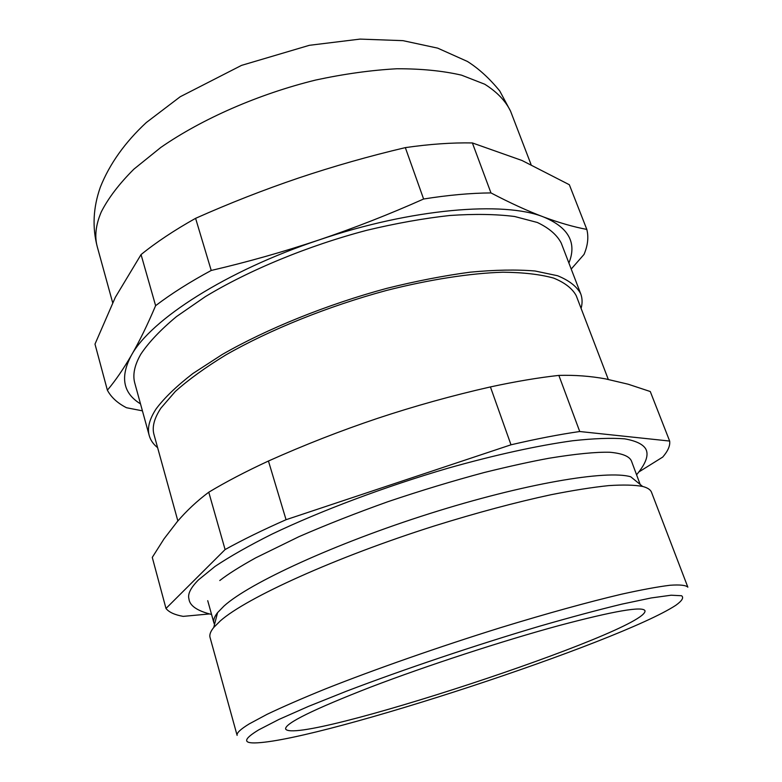 <?xml version="1.0" encoding="UTF-8"?>
<svg xmlns="http://www.w3.org/2000/svg" width="782" height="782" viewBox="0 0 782 782"><rect width="100%" height="100%" fill="white"/><g stroke="black" fill="none" stroke-linecap="round" stroke-linejoin="round"><path stroke-width="1.17" d="M490.969 192.919C470.676 193.066 448.223 195.099 423.609 199.009C389.289 214.327 354.412 227.973 318.978 239.966C411.322 208.501 504.146 200.915 543.617 216.995C527.733 211.023 510.187 202.997 490.969 192.919L472.377 142.94L522.014 160.496L569.335 184.728L586.823 229.409C573.861 226.995 559.453 222.86 543.617 216.995C568.651 227.454 577.077 242.801 568.895 263.035M579.736 431.517L669.656 441.058L650.272 391.528L628.102 384.197L605.512 378.879C590.351 376.103 574.799 374.949 558.856 375.399L579.736 431.517C559.326 434.45 536.413 438.878 510.998 444.802L490.422 386.924C515.651 381.489 538.466 377.647 558.856 375.399M209.234 613.958L183.193 616.372C174.709 614.867 168.971 612.238 165.989 608.464L225.099 549.56C242.4 539.961 262.713 530.01 286.056 519.707L268.441 461.018C304.198 444.997 340.522 430.784 377.432 418.39C414.372 406.122 452.045 395.633 490.422 386.924M225.099 549.56L208.765 492.21C225.646 482.044 245.538 471.644 268.441 461.018M165.989 608.464L152.275 557.39L164.054 538.827L177.26 521.662C186.585 510.763 197.084 500.939 208.765 492.21M286.056 519.707L510.998 444.802M140.506 403.883C122.979 393.102 119.92 376.934 131.337 355.399C139.392 341.431 147.475 324.862 155.618 305.674L141.053 254.58C156.283 242.254 174.454 230.172 195.588 218.334C229.429 203.261 263.788 189.811 298.665 177.983C333.582 166.273 369.143 156.156 405.33 147.622C429.777 144.103 452.123 142.549 472.377 142.94M155.618 305.674C171.19 293.797 189.733 282.058 211.228 270.464C247.581 261.99 283.495 251.824 318.978 239.966C226.34 270.738 150.457 319.818 131.337 355.399C123.292 369.202 115.306 380.805 107.378 390.198L94.993 344.109L115.316 297.346L141.053 254.58M669.656 441.058C670.301 445.642 667.994 450.979 662.725 457.079L639.236 471.722M211.56 614.457C197.181 610.898 189.645 605.708 188.941 598.885C187.533 594.027 190.73 587.683 198.53 579.843L215.148 566.344C230.182 556.325 249.126 545.582 271.999 534.116C320.581 510.871 385.076 486.619 448.233 468.135C495.153 454.889 538.143 445.505 572.6 440.765C593.88 438.428 611.231 437.793 624.642 438.839C635.678 440.774 642.677 444.078 645.629 448.731C649.089 454.694 646.098 463.345 636.665 474.684M258.822 729.802L278.91 719.45L308.421 706.41L346.406 691.22C403.248 669.509 475.798 645.072 539.756 626.157C570.694 617.242 598.093 609.892 621.964 604.115L651.23 597.947L671.161 595.21L681.591 595.747C684.015 597.604 682.08 600.791 675.785 605.317C619.227 642.296 325.058 739.01 257.591 742.812C242.606 743.702 243.016 739.361 258.822 729.802M558.798 625.629C613.938 610.986 642.667 606.021 644.994 610.732C649.07 630.419 293.983 747.162 285.586 728.902C285.137 723.301 313.514 709.362 370.697 687.085C426.63 665.707 502.787 640.829 558.798 625.629M423.609 199.009L405.33 147.622M211.228 270.464L195.588 218.334M571.212 269.047L584.017 254.433C587.829 245.499 588.768 237.161 586.823 229.409M219.771 580.537C227.885 574.203 239.859 566.637 255.704 557.849L298.9 536.696C326.29 524.781 356.025 513.09 388.107 501.633C420.745 490.637 452.817 480.92 484.332 472.484C509.737 466.219 531.359 461.458 549.169 458.223C575.845 453.873 596.099 451.888 609.931 452.26C622.58 453.433 629.803 456.453 631.573 461.331L640.175 484.459M214.532 624.398L213.926 622.951C213.134 620.185 214.346 616.744 217.572 612.638L224.014 606.03C249.302 583.069 334.764 543.588 429.699 513.578C524.654 483.501 606.998 469.699 630.751 476.795L642.618 486.443C647.574 487.743 650.536 489.688 651.514 492.279L687.847 587.174C685.941 585.2 680.027 584.565 670.115 585.249C657.838 586.754 641.602 589.755 621.397 594.232C588.523 601.993 546.892 613.469 500.93 627.555C438.956 646.861 374.705 669.372 325.449 688.913C302.175 698.375 282.673 706.869 266.955 714.377L249.184 723.927C240.436 729.283 236.418 733.096 237.112 735.373L210.045 637.428C209.293 634.759 210.524 631.436 213.75 627.457L220.377 620.849C246.369 597.859 335.429 557.273 434.43 525.924C476.776 512.728 515.641 502.327 551.036 494.723C573.089 490.353 592.306 487.323 608.699 485.612C623.264 484.654 634.573 484.938 642.618 486.443M107.378 390.198C111.152 397.285 117.525 403.131 126.489 407.725L142.422 410.843M157.612 447.656C153.34 444.254 150.555 440.237 149.245 435.613L134.827 383.248C132.471 374.891 134.484 365.174 140.877 354.099C148.815 342.233 160.681 329.73 176.488 316.583L205.197 296.74C248.852 270.249 307.844 245.831 366.768 230.299C395.975 223.32 423.639 218.383 449.767 215.49C474.459 213.809 496.081 214.141 514.615 216.497L537.312 222.469C549.023 228.031 556.989 234.893 561.222 243.055L580.703 293.758C582.385 298.255 582.522 303.142 581.104 308.411M149.245 435.613C147.104 428.096 149.401 419.181 156.126 408.878C164.425 397.803 176.693 386.005 192.929 373.493L222.323 354.442C266.936 328.811 326.905 304.55 386.503 288.431C416.024 281.09 443.922 275.675 470.197 272.175C494.986 269.839 516.619 269.448 535.083 271.002L557.576 275.733C569.071 280.425 576.784 286.437 580.703 293.758M177.866 520.949L153.995 434.567C151.884 427.138 154.191 418.331 160.906 408.136L175.305 391.479C188.56 379.612 205.441 367.403 225.969 354.862C269.682 329.828 328.303 306.163 386.513 290.445C429.846 279.457 470.06 273.26 502.914 272.214C523.324 272.419 540.235 274.374 553.636 278.089C564.878 282.683 572.424 288.568 576.246 295.733L608.288 379.407M101.289 211.893C108.317 198.081 119.177 183.838 133.878 169.166L160.848 147.417C202.098 118.835 258.588 94.065 315.742 80.028C344.129 73.928 371.186 70.175 396.894 68.757C421.303 68.699 442.856 70.839 461.536 75.16L484.732 84.221C496.932 91.895 505.543 100.868 510.548 111.132L499.766 91.005C489.522 78.444 478.74 68.601 467.44 61.465L437.676 48.132L402.965 40.654L360.062 39.1L309.369 45.307L241.521 65.385L180.231 96.733L146.283 122.559C124.876 142.451 109.558 164.015 100.311 187.25C93.146 207.592 92.159 227.513 97.33 246.995C94.407 236.575 95.727 224.874 101.289 211.893M97.33 246.995L112.657 302.673M510.548 111.132L531.076 164.582M207.729 600.684L213.926 622.951M217.572 612.638L213.75 627.457"/></g></svg>
